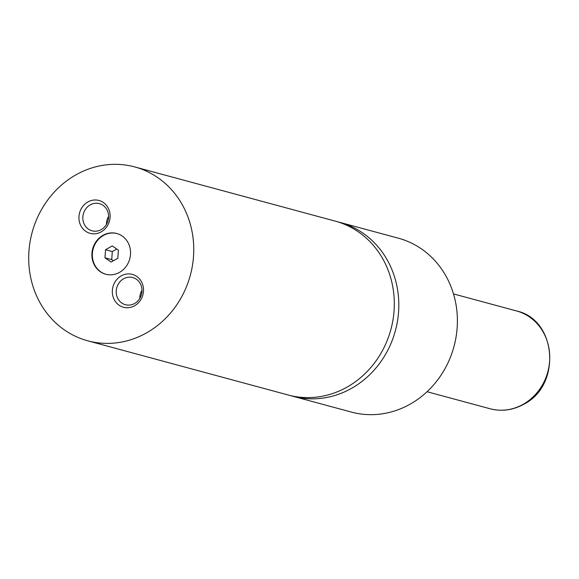 <?xml version="1.0" encoding="UTF-8"?>
<svg xmlns="http://www.w3.org/2000/svg" width="579" height="579" viewBox="0 0 579 579"><rect width="100%" height="100%" fill="white"/><g stroke="black" fill="none" stroke-linecap="round" stroke-linejoin="round"><path stroke-width="0.87" d="M87.726 340.807L288.27 395.023A90.063 81.95 -74.9 0 0 347.378 386.924A90.063 81.95 -74.9 0 0 394.053 296.81A90.063 81.95 -74.9 0 0 335.277 221.142L134.726 166.926A90.063 81.95 -74.9 0 0 75.625 175.017A90.063 81.95 -74.9 0 0 28.95 265.131A90.063 81.95 -74.9 0 0 87.726 340.807A90.063 81.95 -74.9 0 0 146.827 332.708A90.063 81.95 -74.9 0 0 193.502 242.594A90.063 81.95 -74.9 0 0 134.726 166.926M119.571 272.347A21.112 19.208 -74.9 0 0 130.507 251.221A21.112 19.208 -74.9 0 0 116.734 233.489A21.112 19.208 -74.9 0 0 102.881 235.385A21.112 19.208 -74.9 0 0 91.945 256.504A21.112 19.208 -74.9 0 0 105.718 274.243A21.112 19.208 -74.9 0 0 119.571 272.347M116.958 233.547A21.112 19.208 -74.9 0 0 103.33 235.508A21.112 19.208 -74.9 0 0 92.387 256.497A21.112 19.208 -74.9 0 0 105.943 274.301M134.646 305.734A17.03 15.495 -74.9 0 0 141.993 282.805A17.03 15.495 -74.9 0 0 121.185 275.915A17.03 15.495 -74.9 0 0 113.839 298.844A17.03 15.495 -74.9 0 0 134.646 305.734M134.661 303.461A14.07 12.803 -74.9 0 0 141.949 289.384A14.07 12.803 -74.9 0 0 132.772 277.558A14.07 12.803 -74.9 0 0 123.537 278.825A14.07 12.803 -74.9 0 0 116.241 292.902A14.07 12.803 -74.9 0 0 125.426 304.728A14.07 12.803 -74.9 0 0 134.661 303.461M101.267 231.81A17.03 15.495 -74.9 0 0 108.613 208.881A17.03 15.495 -74.9 0 0 87.805 201.999A17.03 15.495 -74.9 0 0 80.459 224.927A17.03 15.495 -74.9 0 0 101.267 231.81M101.282 229.545A14.07 12.803 -74.9 0 0 108.577 215.46A14.07 12.803 -74.9 0 0 99.393 203.642A14.07 12.803 -74.9 0 0 90.158 204.908A14.07 12.803 -74.9 0 0 82.862 218.985A14.07 12.803 -74.9 0 0 92.047 230.811A14.07 12.803 -74.9 0 0 101.282 229.545M290.535 395.595A90.063 81.95 -74.9 0 0 292.779 396.239L351.366 412.074A90.063 81.95 -74.9 0 0 410.468 403.983A90.063 81.95 -74.9 0 0 457.142 313.869A90.063 81.95 -74.9 0 0 398.374 238.193L339.786 222.358A90.063 81.95 -74.9 0 0 337.521 221.786M292.779 396.239A90.063 81.95 -74.9 0 0 351.88 388.147A90.063 81.95 -74.9 0 0 398.555 298.033A90.063 81.95 -74.9 0 0 339.786 222.358M108.613 216.372A14.07 12.803 -74.9 0 0 106.427 224.457M141.993 290.296A14.07 12.803 -74.9 0 0 139.807 298.373M118.391 250.157L112.254 245.916L105.537 249.737L104.958 257.814L111.096 262.055L117.819 258.234L118.391 250.157M116.755 249.028L112.297 251.568L111.718 259.638L113.354 260.774M111.718 259.638L104.958 257.814M112.297 251.568L105.537 249.737M516.533 310.952C556.875 319.528 561.717 385.274 523.901 404.171C513.016 410.207 501.747 411.734 490.087 408.76A50.663 46.096 -74.9 0 0 523.336 404.207A50.663 46.096 -74.9 0 0 549.594 353.523A50.663 46.096 -74.9 0 0 516.533 310.952L453.502 293.915M490.087 408.76L427.056 391.722"/></g></svg>
